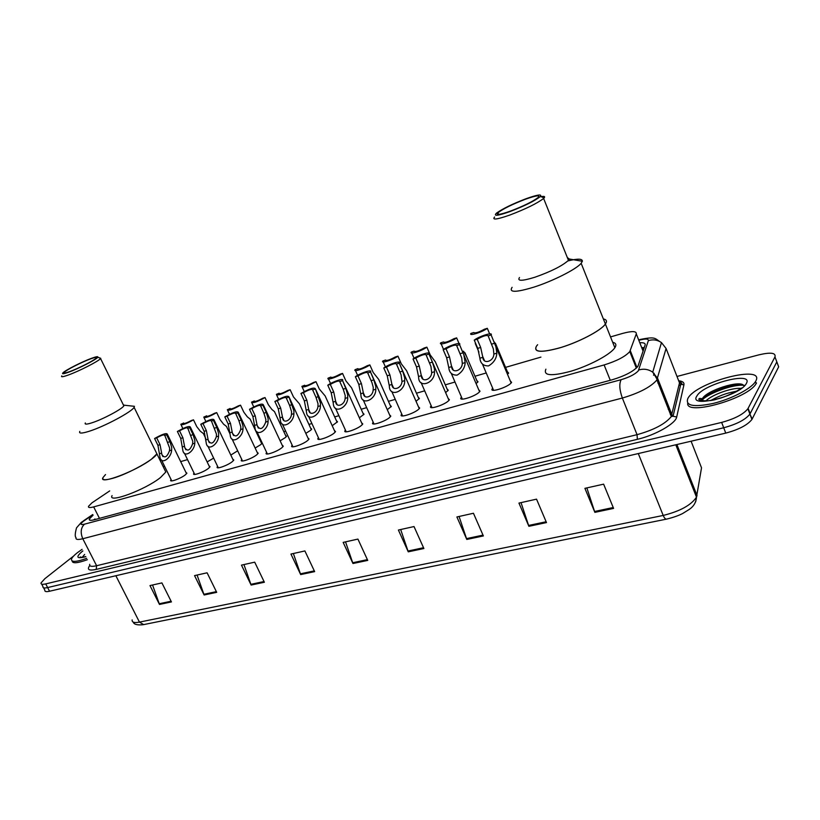 <?xml version="1.0" encoding="UTF-8"?>
<svg xmlns="http://www.w3.org/2000/svg" width="820" height="820" viewBox="0 0 820 820"><rect width="100%" height="100%" fill="white"/><g stroke="black" fill="none" stroke-linecap="round" stroke-linejoin="round"><path stroke-width="1.23" d="M237.667 450.795L230.82 455.069M261.078 442.339L261.959 442.472M262.195 442.974L260.893 444.553L255.143 448.038M285.524 435.317L286.569 436.26L285.442 437.511L280.132 440.811M310.626 428.112L311.702 429.106L310.647 430.285L305.809 433.37M336.415 420.701L337.522 421.757L332.202 425.713M362.922 413.095L364.049 414.202L359.355 417.81M390.176 405.275L391.335 406.443L387.286 409.672M418.21 397.228L419.399 398.458L416.027 401.277M447.064 388.957L448.273 390.248L445.629 392.595M476.768 380.439L478.009 381.792L476.102 383.606M507.354 371.665L508.625 373.09L507.498 374.289M257.132 452.261L258.208 453.224L256.957 454.598C252.509 458.544 239.583 463.064 241.428 460.04L241.808 459.507M282.172 445.188L283.279 446.203L282.111 447.515C277.683 451.523 264.317 456.135 266.274 452.988L266.654 452.455M307.91 437.921L309.037 438.997L307.961 440.227C303.574 444.307 289.726 449.022 291.807 445.752L292.186 445.198M334.365 430.449L335.534 431.597L334.539 432.745C330.193 436.886 315.843 441.703 318.047 438.3L318.437 437.747M232.757 459.138L233.813 460.051L232.48 461.506C228.001 465.381 215.496 469.798 217.249 466.908L217.607 466.375M185.904 472.371L186.909 473.181L185.422 474.759C180.923 478.511 169.186 482.765 170.744 480.089L171.093 479.567M209.028 465.842L210.053 466.703L208.639 468.22C204.149 472.033 192.044 476.369 193.694 473.591L194.053 473.058M361.589 422.771L362.778 423.971L361.876 425.037C357.571 429.249 342.688 434.18 345.025 430.633L345.538 431.761M389.592 414.869L390.812 416.14L390.002 417.113C385.759 421.398 370.302 426.441 372.782 422.751L373.315 423.94M418.425 406.73L419.676 408.073L418.948 408.954C414.787 413.311 398.715 418.477 401.349 414.633L401.902 415.883M448.12 398.356L449.401 399.77L448.765 400.549C444.686 404.988 427.968 410.266 430.746 406.269L431.33 407.591M478.716 389.736L480.028 391.212L479.485 391.888C475.497 396.398 458.093 401.82 461.035 397.659L461.639 399.053M510.255 380.839L511.598 382.397L511.157 382.971C507.272 387.553 489.12 393.108 492.246 388.782L492.861 390.248M109.706 490.903L91.963 502.834L88.539 506.288C88.068 507.723 89.769 507.928 93.664 506.893L604.114 364.951C616.742 361.026 625.301 356.567 629.791 351.575L636.289 333.883C636.617 331.024 632.025 330.88 622.513 333.443L610.531 336.917M540.913 357.11L505.55 367.37M486.229 372.967L474.975 376.236M454.987 382.028L445.291 384.846M424.678 390.822L416.457 393.21M395.25 399.36L388.434 401.339M366.673 407.653L361.189 409.241M338.896 415.699L334.693 416.919M311.907 423.53L308.914 424.401M285.657 431.146L283.822 431.679M260.124 438.556L259.397 438.761M187.524 459.61L180.666 461.598M164.574 466.262L163.18 466.672M213.651 458.124L207.132 461.916M93.06 515.206L89.308 519.009C88.857 520.474 90.569 520.71 94.443 519.716L612.243 379.762C624.901 375.909 633.47 371.429 637.929 366.325L645.104 345.097C645.576 343.283 643.803 342.504 639.795 342.77M93.767 519.89L94.966 518.947M677.002 376.462L758.859 354.855C770.656 352.098 776.027 352.774 774.972 356.905L747.891 408.739C743.422 414.305 734.669 418.856 721.641 422.413L45.715 583.901C42.322 584.67 40.764 584.342 41.051 582.918L44.823 578.715L73.698 555.96M775.638 358.678L778.662 366.837L751.94 419.43C747.512 425.057 738.779 429.618 725.761 433.103L49.548 591.24L47.632 587.571C44.239 588.329 42.671 587.991 42.958 586.556C42.671 587.991 44.239 588.329 47.632 587.571L723.701 427.763L47.632 587.571L45.715 583.901M752.165 419.03L749.921 414.09C745.462 419.686 736.729 424.247 723.701 427.763C736.729 424.247 745.462 419.686 749.921 414.09L776.817 361.876L750.146 413.69L748.117 408.35M641.691 347.598L644.274 347.598M700.003 400.252L702.033 398.592M702.873 397.966C714.394 390.494 727.135 385.902 741.095 384.201M613.585 508.4L603.622 484.159L584.906 488.341L594.869 512.356L613.585 508.4M586.853 487.91L594.869 512.356M546.489 522.586L536.536 499.154L518.947 503.09L528.89 526.307L546.489 522.586M521.028 502.629L528.89 526.307M483.369 535.942L473.447 513.258L456.894 516.959L466.795 539.447L483.369 535.942M459.077 516.477L466.795 539.447M423.889 548.518L414.018 526.553L398.397 530.038L408.257 551.829L423.889 548.518M400.683 529.525L408.257 551.829M171.431 601.911L161.909 582.907L149.978 585.572L159.48 604.442L171.431 601.911M152.561 584.998L159.48 604.442M216.705 592.337L207.101 572.801L194.545 575.609L204.129 594.992L216.705 592.337M197.077 575.045L204.129 594.992M264.378 582.251L254.702 562.161L241.469 565.124L251.125 585.06L264.378 582.251M243.95 564.57L251.125 585.06M314.654 571.622L304.896 550.938L290.936 554.064L300.673 574.574L314.654 571.622M293.365 553.52L300.673 574.574M367.739 560.398L357.92 539.088L343.17 542.389L352.969 563.514L367.739 560.398M345.527 541.856L352.969 563.514M49.548 591.24C46.156 591.989 44.587 591.64 44.854 590.195L43.603 587.807M86.664 558.348C76.219 562.089 71.166 562.366 71.514 559.158C72.016 557.549 73.923 555.437 77.234 552.813L82.061 549.359M87.361 559.711C77.49 563.268 72.406 563.688 72.119 560.952M103.002 477.558C101.998 480.141 105.226 480.397 112.709 478.316C128.043 474.073 155.021 459.056 156.897 453.839L155.841 451.697L156.897 453.839L151.495 459.149C136.161 471.131 98.021 485.512 103.002 477.558L105.513 474.565M164.676 469.716L165.814 472.023L160.525 477.506C145.406 489.786 107.297 503.921 112.073 495.618M130.4 405.88L134.429 406.32L134.101 407.335C131.846 411.845 104.396 426.533 89.165 431.279C81.744 433.595 78.628 433.636 79.827 431.392M123.256 404.701L124.076 405.193L123.83 405.869C122.19 409.026 102.766 419.379 91.973 422.792C86.674 424.483 84.46 424.534 85.321 422.956M99.302 357.807L100.563 358.555C98.636 361.189 78.874 371.296 68.152 375.078C62.894 376.944 60.762 377.22 61.777 375.888M91.676 358.258C96.258 356.608 98.287 356.259 97.754 357.243C96.811 359.283 78.454 368.723 68.511 372.249C63.478 374.043 61.643 374.217 62.996 372.782C65.549 370.107 82.359 361.61 91.676 358.258M69.526 371.644C65.19 373.182 63.447 373.418 64.278 372.331C65.938 370.138 81.897 362.01 90.702 358.842C95.161 357.243 96.965 356.987 96.114 358.104C94.515 360.257 78.32 368.518 69.526 371.644M755.774 381.054L755.476 381.566C751.233 388.721 731.225 399.084 713.154 403.45C693.535 407.478 685.11 405.808 687.857 398.448L688 398.212C696.549 381.966 765.614 363.936 755.774 381.054M756.501 382.981L756.204 383.493C748.424 398.54 685.807 416.232 687.693 403.266M536.413 346.204C533.297 352.262 540.79 352.897 558.891 348.111C577.813 342.729 601.029 330.685 605.396 324.043C607.323 321.276 606.636 319.585 603.366 318.949C606.636 319.585 607.323 321.276 605.396 324.043L604.801 324.802C599.348 331.372 578.91 341.981 560.982 347.475C541.641 352.866 533.451 352.446 536.413 346.204L537.643 344.707M612.663 342.258C615.984 343.026 616.712 344.851 614.856 347.731L614.272 348.52C608.952 355.337 588.637 365.986 570.72 371.286C551.358 376.421 543.086 375.714 545.894 369.174M567.911 260.914C577.731 258.515 582.548 258.638 582.354 261.283L581.154 263.302C576.409 269.196 552.834 281.116 533.933 287.123C515.893 292.576 508.605 292.648 512.1 287.338M567.327 257.541L569.295 258.997L568.455 260.35C562.315 265.864 551.173 271.471 535.019 277.191C522.166 281.147 516.989 281.26 519.49 277.529M540.001 196.831C544.111 195.97 545.464 196.359 544.08 197.999L543.619 198.45C537.161 203.391 525.845 208.936 509.671 215.106C496.858 219.545 491.846 220.18 494.614 217.013M526.153 198.686C537.284 194.729 542.051 193.961 540.452 196.39C535.214 200.715 524.923 205.82 509.579 211.724C497.463 215.926 493.117 216.377 496.561 213.077C502.691 208.69 512.551 203.893 526.153 198.686M510.306 211.15C499.78 214.82 495.649 215.363 497.935 212.78C503.131 208.803 512.295 204.293 525.456 199.229C536.198 195.426 540.431 194.852 538.145 197.497C532.846 201.525 523.57 206.076 510.306 211.15M169.494 450.744L169.668 448.222L164.728 435.143C164.215 434.333 161.53 435.225 156.692 437.849L154.59 438.495L157.932 445.321L159.9 456.709C161.038 465.852 171.452 457.806 171.616 450.108L169.494 450.744C166.983 457.386 164.43 458.605 161.837 454.403L161.642 453.091L159.551 453.706M156.692 437.849L160.033 444.686L161.642 453.091M154.59 438.495C162.022 434.344 166.245 432.868 167.27 434.057L166.614 434.795L169.965 441.672L171.728 447.607L171.616 450.108M166.614 434.795L164.492 435.44M192.597 443.856L192.761 441.303L187.749 428.091C187.216 427.23 184.479 428.142 179.539 430.818L177.386 431.474L180.738 438.403L182.727 449.708C183.803 459.159 194.668 451.184 194.781 443.21L192.597 443.856C189.994 450.662 187.37 451.861 184.725 447.443L184.541 446.264L182.388 446.9M179.539 430.818L182.891 437.757L184.541 446.264M177.386 431.474C184.951 427.24 189.266 425.744 190.312 427.005L189.717 427.681L193.089 434.661L194.883 440.678L194.781 443.21M189.717 427.681L187.544 428.347M216.326 436.783L216.48 434.2L211.375 420.844C210.842 419.942 208.044 420.865 202.991 423.602L200.777 424.278L204.149 431.31L206.158 442.513C207.152 452.271 218.509 444.399 218.561 436.117L216.326 436.783C213.62 443.763 210.914 444.932 208.208 440.289L208.044 439.253L205.84 439.909M202.991 423.602L206.363 430.633L208.044 439.253M200.777 424.278C208.505 419.953 212.903 418.446 213.979 419.758L213.446 420.383L216.828 427.466L218.653 433.554L218.561 436.117M213.446 420.383L211.211 421.07M240.69 429.526L240.834 426.912L238.917 420.762L235.658 413.403C235.104 412.46 232.244 413.393 227.078 416.191L224.803 416.888L228.196 424.022L230.215 435.123C231.117 445.188 243.007 437.439 242.986 428.839L240.69 429.526C237.882 436.67 235.094 437.808 232.326 432.939L232.183 432.058L229.918 432.734M227.078 416.191L230.461 423.325L232.183 432.058M224.803 416.888C232.685 412.46 237.185 410.943 238.292 412.327L237.82 412.88L241.213 420.065L243.058 426.246L242.986 428.839M237.82 412.88L235.524 413.587M265.721 422.054L265.854 419.42L263.907 413.188L260.606 405.756C260.032 404.772 257.101 405.715 251.822 408.575L249.495 409.293L252.888 416.529L254.928 427.517C255.727 437.89 268.171 430.305 268.089 421.357L265.721 422.054C262.81 429.383 259.94 430.49 257.101 425.385L256.988 424.668L254.661 425.354M251.822 408.575L255.225 415.822L256.988 424.668M249.495 409.293C257.531 404.772 262.133 403.235 263.271 404.68L262.861 405.172L266.274 412.47L268.15 418.733L268.089 421.357M262.861 405.172L260.504 405.9M291.459 414.387L291.582 411.712L289.603 405.398L286.241 397.905C285.657 396.87 282.664 397.813 277.252 400.744L274.864 401.482L278.277 408.832L280.327 419.686C281.004 430.377 294.042 422.987 293.888 413.659L291.459 414.387C290.997 420.752 282.89 424.104 282.572 417.616L282.48 417.062L280.081 417.78M277.252 400.744L280.676 408.104L282.48 417.062M274.864 401.482C283.074 396.859 287.769 395.312 288.947 396.829L293.929 411.005L293.888 413.659M288.609 397.249L286.18 397.997M317.924 406.494L318.027 403.788L316.018 397.392L312.615 389.828C312.01 388.741 308.935 389.705 303.41 392.698L300.94 393.457L304.363 400.918L306.434 411.63C306.977 422.628 320.651 415.473 320.415 405.756L317.924 406.494C317.483 413.126 308.976 416.293 308.74 409.621L306.219 409.99M303.41 392.698L306.834 400.17L308.679 409.252M300.94 393.457C309.335 388.731 314.142 387.163 315.362 388.752L320.446 403.061L320.415 405.756M315.075 389.11L312.584 389.869M345.138 398.387L345.23 395.64L343.354 389.52L339.746 381.515C339.111 380.388 335.964 381.351 330.306 384.416L327.764 385.205L331.208 392.78L333.289 403.337C333.668 414.643 348.029 407.755 347.711 397.618L345.138 398.387C344.718 405.295 335.8 408.237 335.667 401.39L333.104 401.974M330.306 384.416L333.74 392.011L335.636 401.216M327.764 385.205C332.981 381.464 344.625 377.692 342.524 380.449L345.753 388.372L347.721 394.891L347.711 397.618M342.309 380.726L339.746 381.515M373.151 390.033L373.233 387.255L371.962 382.632L367.698 372.915C366.909 371.808 363.67 372.813 357.981 375.909L355.367 376.708L358.811 384.416L360.913 394.799C361.118 406.402 376.195 399.832 375.796 389.244L373.151 390.033C372.762 397.218 363.414 399.955 363.373 392.944L360.759 393.723M357.981 375.909L361.425 383.616L363.362 392.913L364.89 396.327M355.367 376.708C360.605 372.895 372.71 369.031 370.486 371.901L373.797 379.875L375.796 386.486L375.796 389.244M370.343 372.106L367.698 372.915M401.995 381.433L401.072 374.781L396.47 364.059C395.527 362.983 392.196 364.008 386.466 367.135L383.78 367.965L387.235 375.796L389.346 385.994C389.356 397.884 405.203 391.693 404.711 380.623L401.995 381.433C401.656 388.7 392.042 391.529 391.919 384.436L389.233 385.236M386.466 367.135L389.93 374.976L391.919 384.436M383.78 367.965C389.029 364.09 401.636 360.113 399.279 363.106L402.661 371.122L404.69 377.835L404.711 380.623M399.196 363.219L396.47 364.059M431.699 372.577L430.961 366.509L426.113 354.937C424.996 353.902 421.562 354.957 415.801 358.114L413.034 358.965L416.509 366.919L418.62 376.933C418.415 389.1 435.082 383.319 434.497 371.747L431.699 372.577C431.433 379.937 421.521 382.848 421.326 375.673L418.559 376.503M415.801 358.114L419.276 366.079L421.326 375.673M413.034 358.965C418.292 355.009 431.443 350.919 428.942 354.045L432.386 362.102L434.456 368.918L434.497 371.747M428.911 354.076L426.113 354.937M462.306 363.455L461.711 357.889L456.658 345.538C455.366 344.533 451.82 345.62 446.029 348.808L443.179 349.689L446.654 357.776L448.776 367.585C449.257 372.669 452.025 375.191 457.078 375.14C462.101 372.147 464.807 367.965 465.196 362.594L462.306 363.455C462.111 370.906 451.892 373.899 451.615 366.642L448.765 367.493M446.029 348.808L449.514 356.915L451.615 366.642M443.179 349.689C448.376 345.702 461.988 341.489 459.548 344.646L463.833 354.845L465.196 362.594M459.548 344.646L456.658 345.538M493.855 354.055L493.384 348.951L488.136 335.851C486.66 334.878 483.011 336.005 477.189 339.224L474.247 340.126L477.732 348.356L479.895 358.217C480.417 363.373 483.298 365.945 488.515 365.925C493.712 362.891 496.489 358.637 496.838 353.164L493.855 354.055C493.732 361.589 483.195 364.685 482.836 357.335L479.895 358.217M477.189 339.224L480.674 347.465L482.836 357.335M474.247 340.126C479.351 336.138 493.394 331.792 491.118 334.929L495.874 346.624L496.838 353.164M491.118 334.929L488.136 335.851M204.364 435.604L203.38 433.565L200.305 431.187L196.779 426.666L193.499 419.84C186.109 423.96 181.876 425.447 180.81 424.288L183.321 423.212C183.854 424.001 186.54 423.099 191.367 420.506L193.499 419.84M183.844 423.612L183.526 422.946M227.499 428.604L226.474 426.451L223.532 424.124L220.006 419.532L216.705 412.603C209.182 416.816 204.867 418.313 203.77 417.093L206.302 416.027C206.855 416.857 209.592 415.945 214.522 413.29L216.705 412.603M206.794 416.447L206.476 415.791M251.238 421.418L250.172 419.133L247.373 416.878L243.847 412.214L240.537 405.183C232.859 409.477 228.452 410.994 227.324 409.723L229.897 408.647C230.461 409.518 233.259 408.596 238.292 405.88L240.537 405.183M230.348 409.098L230.041 408.452M275.622 414.038L274.495 411.619L271.861 409.436L268.335 404.69L265.014 397.556C257.172 401.954 252.673 403.481 251.514 402.148L254.118 401.072C254.702 401.984 257.562 401.052 262.707 398.274L265.014 397.556M254.528 401.554L254.231 400.918M300.653 406.443L299.484 403.901L293.488 396.972L290.147 389.726C282.152 394.215 277.549 395.763 276.361 394.358L278.995 393.292C279.589 394.246 282.521 393.313 287.779 390.463L290.147 389.726M279.353 393.805L279.066 393.18M326.38 398.653L325.161 395.957L319.329 389.029L315.977 381.679C307.818 386.271 303.113 387.829 301.873 386.363L304.548 385.297C305.163 386.302 308.166 385.349 313.547 382.438L315.977 381.679M304.866 385.83L304.589 385.236M352.825 390.627L351.554 387.798L345.896 380.88L342.534 373.407C337.481 377.026 326.093 380.746 328.103 378.153L330.808 377.087C331.454 378.122 334.529 377.159 340.034 374.197L342.534 373.407M331.095 377.641L330.829 377.056M380.019 382.376L378.696 379.393L373.213 372.485L369.851 364.91C364.777 368.58 352.948 372.403 355.07 369.697L357.807 368.651C358.535 369.707 361.681 368.733 367.268 365.71L369.851 364.91M358.053 369.215L357.807 368.651M407.991 373.889L406.607 370.742L401.318 363.854L397.946 356.157C392.862 359.898 380.552 363.824 382.807 361.005L385.554 360.011C386.425 361.036 389.674 360.031 395.291 356.977L397.946 356.157M385.789 360.544L385.554 360.011M436.773 365.146L435.348 361.845L430.244 354.968L426.861 347.147C421.777 350.95 408.965 354.988 411.343 352.057L414.11 351.114C415.135 352.118 418.487 351.073 424.135 347.998L426.861 347.147M459.077 343.59L456.637 337.871C451.553 341.745 438.198 345.896 440.719 342.842L443.497 341.96C444.706 342.924 448.14 341.858 453.829 338.742L456.637 337.871M466.406 356.136L463.515 351.185M489.653 333.883L487.305 328.318C482.293 332.213 468.497 336.487 470.916 333.422L473.775 332.53C475.159 333.463 478.706 332.356 484.415 329.22L487.305 328.318M496.93 346.85L494.173 341.868M658.583 380.798L657.937 383.124M643.382 350.304L642.767 350.324M99.466 518.363L93.664 506.893M643.095 351.155L636.289 333.883M636.955 367.514L630.283 350.663M610.285 380.295L604.114 364.951M92.865 514.816L83.414 521.274C79.94 524.134 80.288 525.107 84.45 524.185L621.17 379.68C629.452 377.19 635.162 374.238 638.319 370.814L648.364 340.607C648.528 338.68 645.442 338.558 639.087 340.228L638.821 340.3M621.17 379.68C619.049 383.719 619.438 389.838 622.349 398.038L637.048 434.672C653.765 429.998 665.143 424.012 671.17 416.714L679.503 382.899L666.076 348.469L656.769 380.142C650.557 387.132 639.087 393.098 622.349 398.038L82.789 538.73C77.746 539.97 75.491 539.611 76.045 537.633C74.845 536.741 74.999 533.492 76.516 527.865L81.303 522.401M679.062 380.828C682.732 381.279 684.351 382.632 683.921 384.867L676.695 416.98C675.793 423.499 655.252 435.225 637.365 439.325L96.206 569.408L96.606 565.728L82.789 538.73C80.237 532.631 80.79 527.783 84.45 524.185M676.695 416.98L673.025 416.273L671.99 414.869L657.64 378.399L652.73 372.157C648.415 369.236 643.772 368.508 638.79 369.963M96.206 569.408C88.857 570.956 86.725 569.654 89.79 565.503M89.718 564.303C89.247 566.405 91.532 566.886 96.606 565.728L637.048 434.672L637.365 439.325M721.641 422.413L725.761 433.103M774.972 356.905L776.817 361.876M678.919 385.42L680.18 385.482M683.921 384.867L680.477 384.221L678.509 380.336M666.076 348.469L661.473 342.596C657.425 339.859 653.058 339.193 648.364 340.607M639.087 340.228L640.461 339.388M84.644 520.392L81.836 521.981M668.259 409.323L668.853 406.884M654.124 373.305L653.56 375.232M695.698 501.748L701.52 467.81L700.259 464.602M675.793 444.788L696.487 497.166C696.159 502.188 693.812 506.237 689.456 509.292L682.67 513.505C678.734 515.565 673.404 517.43 666.68 519.091C665.522 519.347 664.364 518.127 663.206 515.442C680.057 511.239 691.157 505.151 696.487 497.166L697.02 495.505L676.9 444.532M132.143 619.91C131.825 622.349 134.265 623.077 139.462 622.114L143.654 624.604L666.393 519.152M115.856 575.732L139.462 622.114L663.206 515.442L638.298 453.562M701.52 467.81L691.096 441.211M367.391 559.63L352.661 562.756M314.306 570.884L300.366 573.836M264.03 581.534L250.828 584.332M216.367 591.64L203.832 594.295M171.093 601.234L159.193 603.756M423.53 547.729L407.95 551.04M483.011 535.122L466.488 538.627M546.13 521.756L528.572 525.466M613.227 507.529L594.551 511.485M82.133 557.385L84.655 554.422M85.813 556.688C76.742 559.025 75.471 557.323 82 551.604L82.871 550.938M701.049 400.631L702.504 399.176M702.545 399.145C710.284 391.888 732.803 383.944 743.053 384.939M701.305 400.693L702.617 399.483M702.658 399.442C710.878 392.165 732.936 384.436 743.443 385.226M701.807 400.795L702.371 398.694C706.43 390.505 740.316 379.629 743.74 385.543M746.374 383.432C740.48 395.865 687.591 408.954 696.928 395.947C703.119 384.006 753.898 370.865 746.374 383.432M705.815 400.97C712.037 394.666 731.952 387.501 740.983 388.383M160.033 444.686L157.932 445.321M169.965 441.672L167.844 442.318M182.891 437.757L180.738 438.403M193.089 434.661L190.906 435.328M206.363 430.633L204.149 431.31M216.828 427.466L214.594 428.142M230.461 423.325L228.196 424.022M241.213 420.065L238.917 420.762M255.225 415.822L252.888 416.529M266.274 412.47L263.907 413.188M280.676 408.104L278.277 408.832M292.022 404.66L289.603 405.398M306.834 400.17L304.363 400.918M318.508 396.634L316.018 397.392M333.74 392.011L331.208 392.78M345.753 388.372L343.19 389.151M361.425 383.616L358.811 384.416M373.797 379.875L371.152 380.675M389.93 374.976L387.235 375.796M402.661 371.122L399.934 371.942M419.276 366.079L416.509 366.919M432.386 362.102L429.588 362.952M449.514 356.915L446.654 357.776M463.023 352.815L460.133 353.686M480.674 347.465L477.732 348.356M494.614 343.242L491.631 344.144M492.625 389.695L492.113 389.838M643.843 348.889L642.173 348.808M636.351 368.108L629.791 351.575M193.694 473.591L194.084 474.39M170.744 480.089L171.113 480.848M217.249 466.908L217.659 467.759M318.047 438.3L318.539 439.366M291.807 445.752L292.279 446.756M266.274 452.988L266.726 453.952M241.428 460.04L241.859 460.942M89.923 520.228L89.308 519.009M678.868 381.259C682.045 382.991 682.701 383.934 680.836 384.098L673.025 416.273L671.324 416.457L656.922 379.906C657.712 380.265 656.307 377.682 652.73 372.157L661.473 342.596C654.391 338.701 656.933 336.056 639.918 339.531L638.657 339.9M41.697 584.158L42.958 586.556M747.891 408.739L751.94 419.43M92.732 514.55L83.435 520.854M670.36 414.664L670.955 412.214M143.213 624.697C137.288 625.311 133.957 624.45 133.24 622.114M81.897 557.405L80.196 556.975C79.888 557.661 81.733 557.528 85.751 556.575M134.101 407.335L165.814 472.023M124.076 405.193L134.429 406.32M123.83 405.869L100.563 358.555M97.754 357.243L100.737 358.319M64.616 373.008L64.278 372.331M744.857 385.451L743.842 385.338M743.535 385.308C733.152 384.098 709.146 393.169 702.678 399.494M702.637 399.535L701.346 400.703M755.476 381.566L756.204 383.493M741.69 387.983L736.555 391.181C728.365 395.394 721.928 397.997 717.264 398.991C708.849 402.189 695.206 400.58 699.726 398.407L702.34 398.756L703.191 400.949M710.899 400.396C723.086 393.856 728.334 392.944 736.565 391.171M581.154 263.302L614.856 347.731M569.295 258.997L582.354 261.283M568.455 260.35L543.619 198.45M540.452 196.39L544.08 197.999M498.601 214.399L497.935 212.78M162.903 456.566L161.837 454.403M167.27 434.057L186.56 473.704M161.489 459.948L171.749 480.899M185.832 449.739L184.725 447.443M190.312 427.005L209.695 467.226M184.387 453.142L194.719 474.442M209.377 442.728L208.208 440.289M213.979 419.758L233.444 460.584M207.901 446.162L218.304 467.81M233.556 435.522L232.326 432.939M238.292 412.327L257.839 453.757M232.05 438.977L242.515 461.004M258.382 428.122L257.101 425.385M263.271 404.68L282.9 446.746M256.855 431.597L267.382 454.003M283.904 420.506L282.572 417.616M288.947 396.829L308.658 439.54M282.336 424.012L292.935 446.818M310.144 412.675L308.74 409.621M315.362 388.752L335.134 432.14M308.535 416.201L319.205 439.428M337.133 404.619L335.667 401.39M342.524 380.449L362.378 424.524M335.472 408.165L346.214 431.822M370.486 371.901L390.402 416.693M363.188 399.893L374.002 424.001M393.467 387.778L391.878 384.19M399.279 363.106L419.256 408.626M391.714 391.365L402.599 415.955M422.884 378.973L421.234 375.181M428.942 354.045L448.97 400.334M421.08 382.581L432.027 407.663M453.183 369.902L451.461 365.894M463.833 354.845L479.587 391.786M451.328 373.52L462.347 399.125M484.425 360.544L482.621 356.31M495.874 346.624L511.147 382.971M482.498 364.183L493.589 390.33M181.097 424.883L182.87 428.542M203.38 433.565L205.779 438.556M204.067 417.728L205.881 421.5M226.474 426.451L230.01 433.903M227.642 410.389L229.497 414.295M250.172 419.133L261.744 443.743M251.842 402.845L253.739 406.894M274.495 411.619L286.2 436.783M276.699 395.107L278.646 399.309M299.484 403.901L311.323 429.629M302.231 387.153L304.24 391.519M325.161 395.957L337.133 422.29M304.784 385.82L304.548 385.297M328.482 378.973L330.542 383.524M351.554 387.798L363.66 414.735M331.065 377.63L330.808 377.087M355.46 370.568L357.592 375.324M378.696 379.393L390.935 406.976M383.207 361.917L385.41 366.909M406.607 370.742L418.989 399.002M411.763 353.02L414.059 358.279M435.348 361.845L447.863 390.791M441.15 343.857L443.548 349.422M464.93 352.672L477.578 382.345M475.272 343.508L478.921 352.118M495.403 343.211L508.185 373.643"/></g></svg>
